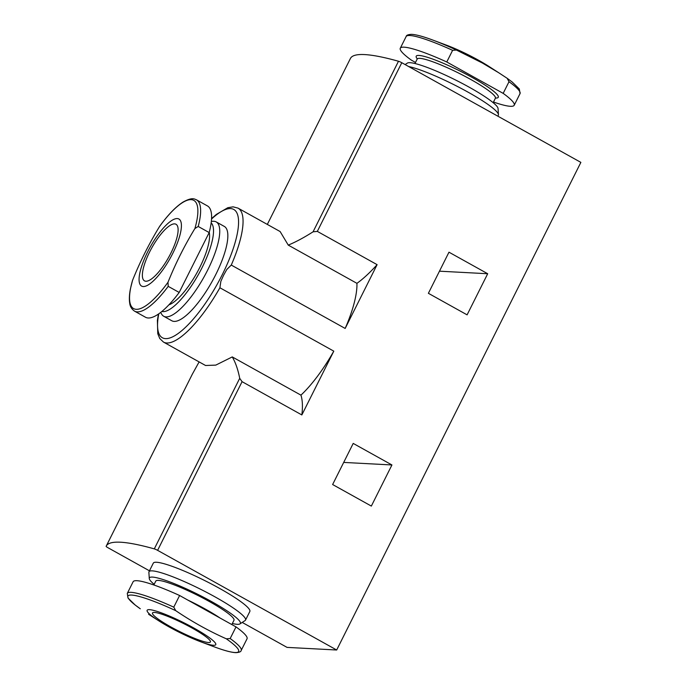 <?xml version="1.0" encoding="UTF-8"?>
<svg xmlns="http://www.w3.org/2000/svg" width="687" height="687" viewBox="0 0 687 687"><rect width="100%" height="100%" fill="white"/><g stroke="black" fill="none" stroke-linecap="round" stroke-linejoin="round"><path stroke-width="1.03" d="M159.427 226.693C149.019 243.773 140.054 261.678 132.531 280.399L130.375 289.064C129.285 294.775 129.079 299.523 129.74 303.31C130.075 306.496 131.664 309.098 134.506 311.125L145.472 317.231A63.702 19.013 -60.9 0 0 179.187 292.456L168.212 286.35L167.989 282.271C175.503 263.576 184.468 245.671 194.885 228.565A61.916 18.48 -60.9 0 0 191.166 199.651A61.916 18.48 -60.9 0 0 159.427 226.693L159.77 226.16C168.16 214.61 175.984 206.538 183.24 201.952C192.36 197.075 194.155 198.947 196.456 199.805A63.702 19.013 -60.9 0 1 198.208 226.461L194.885 228.565M200.63 641.752A38.378 5.29 -153.4 0 0 215.649 643.556A38.378 5.29 -153.4 0 0 194.06 628.141A38.378 5.29 -153.4 0 0 152.179 610.056A38.378 5.29 -153.4 0 0 158.542 620.67A38.378 5.29 -153.4 0 0 186.143 635.612A38.378 5.29 -153.4 0 0 200.63 641.752L214.232 646.828C224.228 650.563 231.467 652.504 235.933 652.65C239.291 652.461 241.043 651.723 241.197 650.434L247.037 638.781A63.702 8.785 -153.4 0 0 236.01 626.896L230.171 638.541L226.315 638.807C208.693 630.967 191.836 621.589 175.743 610.666A61.916 8.545 -153.4 0 0 131.664 595.062A61.916 8.545 -153.4 0 0 140.285 608.785L135.141 604.989L128.005 598.025L127.284 593.396A63.702 8.785 -153.4 0 1 173.768 607.153L175.743 610.666M509.007 81.719L507.135 78.275L512.184 82.011L519.312 88.975L520.042 93.604A63.702 8.785 -153.4 0 0 509.007 81.719L503.176 93.372L446.773 61.985A63.702 8.785 -153.4 0 0 400.289 48.219A63.702 8.785 -153.4 0 0 411.315 60.104L415.506 62.44M493.481 102.028A63.702 8.785 -153.4 0 0 514.202 105.257A63.702 8.785 -153.4 0 0 503.176 93.372M242.21 622.431L287.046 647.386L336.682 650.005L157.606 550.347A3.237 0.447 -153.4 0 0 154.3 548.879A237.522 32.761 -153.4 0 0 106.236 546.105A237.522 32.761 -153.4 0 0 106.133 546.328A3.237 0.447 -153.4 0 0 107.962 547.719L149.457 570.82M332.628 484.533L353.212 443.416L391.933 464.962L371.341 506.079L332.628 484.533M377.103 264.658L317.325 231.39L313.074 231.811C304.135 237.522 295.865 241.961 288.257 245.113L356.931 283.336A76.652 22.886 119.1 0 1 345.166 328.446L377.103 264.658A107.962 32.229 -60.9 0 1 356.931 283.336M333.796 351.151A76.652 22.886 119.1 0 1 300.94 395.145L232.266 356.922C235.521 362.453 238.003 369.58 239.711 378.314L242.073 381.671L301.851 414.939L333.796 351.151L219.9 287.767L220.853 281.361L223.567 275.298L226.796 269.493L231.27 265.062L345.166 328.446M336.682 650.005L580.867 162.381L401.792 62.715A3.237 0.447 -153.4 0 0 398.486 61.246A237.522 32.761 -153.4 0 0 350.422 58.472L267.32 224.417M428.387 293.306L448.972 252.189L487.693 273.735L467.1 314.852L428.387 293.306M231.27 265.062A76.652 22.886 119.1 0 0 238.037 208.127L280.133 231.553L288.257 245.113M232.266 356.922L215.787 365.115L205.593 365.493M301.851 414.939A107.962 32.229 -60.9 0 0 300.94 395.145M106.236 546.105L192.351 374.14L199.118 361.912M232.361 623.487A50.864 7.016 -153.4 0 0 239.943 623.908L245.104 620.55A53.981 7.445 -153.4 0 0 245.525 620.095L249.836 611.49A53.981 7.445 -153.4 0 0 219.299 588.252A53.981 7.445 -153.4 0 0 153.304 563.142L148.993 571.747A53.981 7.445 -153.4 0 0 148.881 572.365L149.277 578.506A50.864 7.016 -153.4 0 0 154.163 584.328M216.207 221.918L224.314 226.427A53.981 16.119 119.1 0 1 215.787 274.534A53.981 16.119 119.1 0 1 171.81 320.769L163.704 316.26A53.981 16.119 -60.9 0 0 204.039 276.93A53.981 16.119 -60.9 0 0 216.207 221.918A53.981 16.119 -60.9 0 0 213.897 221.283A53.981 16.119 -60.9 0 0 213.236 221.283L211.347 221.36M245.525 620.095A53.981 7.445 -153.4 0 0 214.988 596.857A53.981 7.445 -153.4 0 0 148.993 571.747M239.943 623.908A50.864 7.016 -153.4 0 0 211.57 601.58A50.864 7.016 -153.4 0 0 149.277 578.506M231.82 624.56L233.966 620.284A43.728 6.028 -153.4 0 0 209.226 601.46A43.728 6.028 -153.4 0 0 155.769 581.125L153.845 584.972M236.01 626.896L179.608 595.509A63.702 8.785 -153.4 0 0 133.123 581.743L127.284 593.396M179.608 595.509L173.768 607.153M170.823 626.913A32.392 4.466 26.6 0 1 152.497 612.967A32.392 4.466 26.6 0 1 192.094 628.038A32.392 4.466 26.6 0 1 210.42 641.976A32.392 4.466 26.6 0 1 170.823 626.913M497.869 116.18L498.333 115.253A53.981 7.445 -153.4 0 0 498.444 114.635A53.981 7.445 -153.4 0 0 467.795 92.015A53.981 7.445 -153.4 0 0 408.653 66.536M446.773 61.985L452.613 50.331L456.469 50.065L482.334 62.989L498.719 72.745L488.783 66.33A38.378 5.29 -153.4 0 0 478.47 60.19A38.378 5.29 -153.4 0 0 446.696 45.248L433.093 40.172C423.089 36.437 415.858 34.496 411.393 34.35C408.035 34.539 406.283 35.277 406.129 36.566L400.289 48.219M498.719 72.745L507.04 78.215M498.444 114.635L498.049 108.494A50.864 7.016 -153.4 0 0 469.161 87.18A50.864 7.016 -153.4 0 0 407.374 63.092L405.115 64.569M160.672 312.422L161.591 314.071A53.981 16.119 -60.9 0 0 163.704 316.26M161.849 311.477A50.864 15.183 -60.9 0 0 198.723 273.967A50.864 15.183 -60.9 0 0 211.167 222.863M168.89 304.839A43.728 13.053 -60.9 0 0 196.86 272.937A43.728 13.053 -60.9 0 0 209.234 232.343M179.187 292.456L209.174 232.567A63.702 19.013 -60.9 0 0 207.431 205.911L196.456 199.805M209.174 232.567L198.208 226.461M162.896 269.776A38.378 11.456 -60.9 0 0 177.263 218.569A38.378 11.456 -60.9 0 0 150.719 246.126A38.378 11.456 -60.9 0 0 139.993 284.358A38.378 11.456 -60.9 0 0 162.896 269.776M145.884 281.241A32.392 9.67 119.1 0 1 144.493 280.854A32.392 9.67 119.1 0 1 151.793 247.852A32.392 9.67 119.1 0 1 175.992 224.254A32.392 9.67 119.1 0 1 170.883 253.117A32.392 9.67 119.1 0 1 145.884 281.241M343.698 462.42L391.933 464.962M439.457 271.185L487.693 273.735M134.506 311.125A63.702 19.013 -60.9 0 0 168.212 286.35M241.197 650.434A63.702 8.785 -153.4 0 0 230.171 638.541M214.232 646.828A61.916 8.545 -153.4 0 0 226.315 638.807M157.606 550.347L242.073 381.671M317.325 231.39L401.792 62.715M219.9 287.767A76.652 22.886 119.1 0 1 163.489 342.083L205.585 365.51M211.544 219.016A73.415 21.915 119.1 0 1 238.123 216.783A73.415 21.915 119.1 0 1 222.167 274.877A73.415 21.915 119.1 0 1 175.52 335.256A73.415 21.915 119.1 0 1 158.774 313.83M313.074 231.811L398.486 61.246M154.3 548.879L239.711 378.314M220.063 618.025A43.728 6.028 -153.4 0 0 205.396 609.111A43.728 6.028 -153.4 0 0 187.749 600.043M456.469 50.065A61.916 8.545 -153.4 0 0 433.093 40.172M452.613 50.331A63.702 8.785 -153.4 0 0 406.129 36.566M495.507 98.035A45.883 6.329 -153.4 0 0 472.312 77.537A45.883 6.329 -153.4 0 0 430.234 58.206A45.883 6.329 -153.4 0 0 417.275 58.859M495.482 97.786L495.387 98.232A43.728 6.028 -153.4 0 0 470.647 79.409A43.728 6.028 -153.4 0 0 417.189 59.073L417.49 58.73M132.531 280.399A61.916 18.48 -60.9 0 0 136.249 309.313A61.916 18.48 -60.9 0 0 167.989 282.271M520.042 93.604L514.202 105.257M238.037 208.127L233.099 206.839L227.826 207.706L216.396 214.387L211.562 218.586M158.422 314.071L157.383 320.537L157.787 333.762L159.779 338.554L163.489 342.083M158.542 620.67L148.59 614.281M417.189 59.073L414.965 63.513M495.387 98.232L493.163 102.672"/></g></svg>
